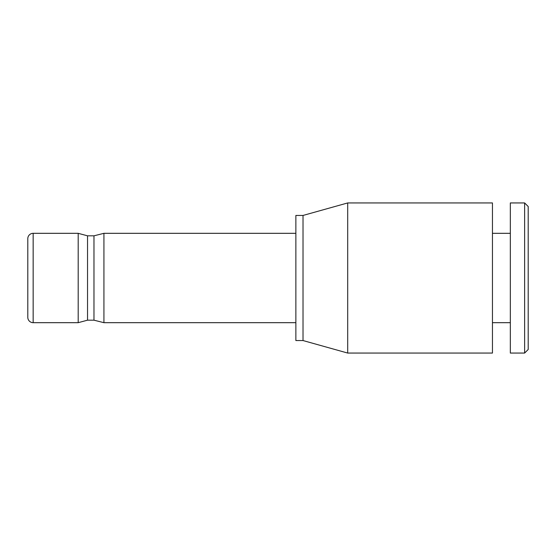 <?xml version="1.0" encoding="UTF-8"?>
<svg xmlns="http://www.w3.org/2000/svg" width="556" height="556" viewBox="0 0 556 556"><rect width="100%" height="100%" fill="white"/><g stroke="black" fill="none" stroke-linecap="round" stroke-linejoin="round"><path stroke-width="0.83" d="M524.628 202.94L528.2 206.512L528.2 349.488L524.628 353.06L510.332 353.06L510.332 202.94L524.628 202.94L524.628 353.06M510.332 322.682L492.456 322.682M510.332 233.318L492.456 233.318M347.702 353.06L347.702 202.94L492.456 202.94L492.456 353.06L347.702 353.06L303.02 340.55L295.868 340.55L295.868 215.45L303.02 215.45L303.02 340.55M347.702 202.94L303.02 215.45M78.194 233.318L78.194 322.682L33.158 322.682L33.158 233.318L78.194 233.318L87.535 235.82L87.535 320.18L93.971 320.18L103.93 322.682L295.868 322.682M295.868 233.318L103.93 233.318L103.93 322.682M78.194 322.682L87.535 320.18M33.158 233.318A5.358 5.358 0 0 0 27.8 238.684L27.8 317.316A5.358 5.358 0 0 0 33.158 322.682M87.535 235.82L93.971 235.82L103.93 233.318M93.971 235.82L93.971 320.18"/></g></svg>
